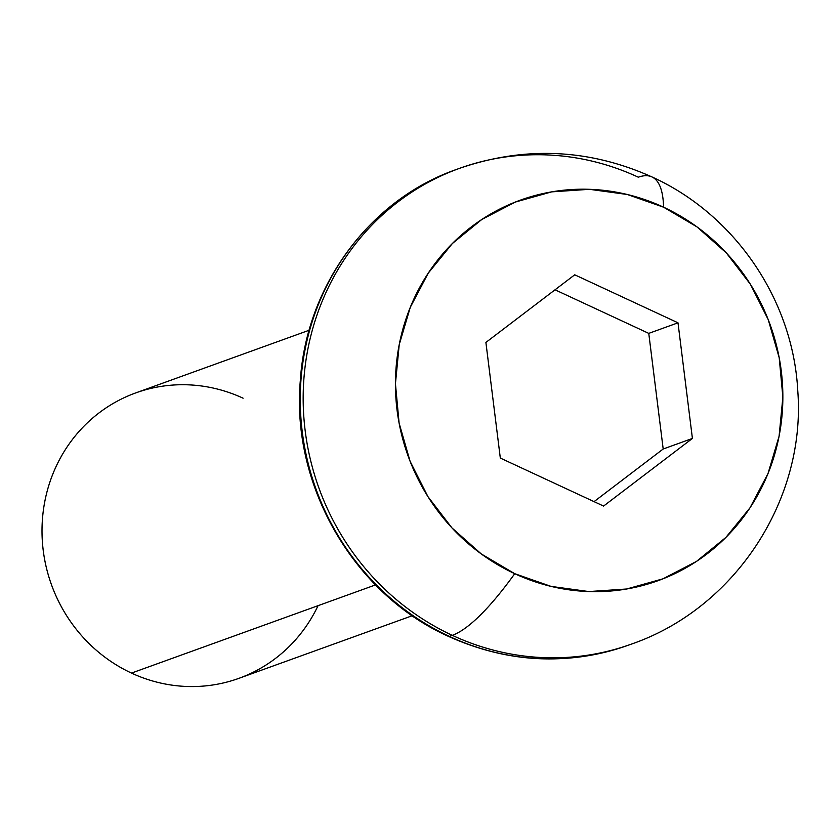 <?xml version="1.0" encoding="UTF-8"?>
<svg xmlns="http://www.w3.org/2000/svg" width="840" height="840" viewBox="0 0 840 840"><rect width="100%" height="100%" fill="white"/><g stroke="black" fill="none" stroke-linecap="round" stroke-linejoin="round"><path stroke-width="1.26" d="M309.162 330.246L135.713 392.921A151.757 144.417 70.1 0 0 42.021 528.496A151.757 144.417 70.1 0 0 131.481 673.082A151.757 144.417 -109.9 0 1 53.151 473.288A151.757 144.417 -109.9 0 1 243.096 398.202M457.905 168.934A252.924 240.702 70.1 0 0 456.445 169.459A252.924 240.702 70.1 0 0 300.279 395.419A252.924 240.702 70.1 0 0 449.379 636.405A15.172 3.392 114.9 0 1 448.518 636.395A15.172 3.392 -65.1 0 0 449.379 636.405A252.924 240.702 -109.9 0 1 300.584 412.629A252.924 240.702 -109.9 0 1 426.363 182.847M318.056 605.672A151.757 144.417 -109.9 0 1 131.481 673.082L375.532 584.903L131.481 673.082A151.757 144.417 70.1 0 0 238.854 678.363L412.304 615.699M449.379 636.405L452.298 635.345A252.924 240.702 -109.9 0 1 303.198 394.37A252.924 240.702 -109.9 0 1 459.365 168.399A252.924 240.702 -109.9 0 1 638.327 177.209A252.924 56.469 114.9 0 1 651.934 176.925A252.924 56.469 114.9 0 1 663.569 207.186A252.924 56.469 -65.1 0 0 651.934 176.925C588.903 148.712 524.706 145.877 459.365 168.399A252.924 240.702 70.1 0 0 303.198 394.37A252.924 240.702 70.1 0 0 452.298 635.345A252.924 56.469 -65.1 0 0 514.742 573.688A202.346 192.559 -109.9 0 1 410.298 307.293A202.346 192.559 -109.9 0 1 663.569 207.186L627.249 194.481L589.46 189.315L551.659 191.867L515.308 202.062L481.782 219.492L452.393 243.495L428.253 273.137L410.298 307.293L399.221 344.642L395.441 383.744L399.105 423.108L410.067 461.223L427.917 496.608L451.962 527.919L481.278 553.949L514.742 573.688L551.061 586.394L588.851 591.559L626.65 588.998L663.001 578.812L696.528 561.383L725.918 537.38L750.057 507.738L768.001 473.582L779.09 436.233L782.87 397.12L779.205 357.756L768.243 319.651L750.393 284.256L726.348 252.945L697.032 226.926L663.569 207.186A202.346 192.559 -109.9 0 1 768.001 473.582A202.346 192.559 -109.9 0 1 514.742 573.688A252.924 56.469 114.9 0 1 452.298 635.345A252.924 240.702 70.1 0 0 631.26 644.154A252.924 240.702 -109.9 0 1 452.298 635.345L449.379 636.405A252.924 240.702 70.1 0 0 628.341 645.204L631.26 644.154C734.853 608.549 806.2 499.727 797.769 390.779C793.065 299.911 734.905 214.536 651.934 176.925M500.315 458.062L485.898 342.437L574.728 274.806L677.996 322.812L692.412 438.438L603.582 506.069L500.315 458.062L485.898 342.437L574.728 274.806L677.996 322.812L648.764 333.375L555.041 289.8L648.764 333.375L677.996 322.812L692.412 438.438L663.191 449.001L648.764 333.375L663.191 449.001L692.412 438.438L603.582 506.069L500.315 458.062M594.048 501.638L663.191 449.001L594.048 501.638M459.365 168.399L456.445 169.459C369.842 199.595 306.358 285.558 300.321 380.51C290.955 485.699 353.934 594.132 448.56 636.416C507.959 663.117 567.882 666.047 628.341 645.204"/></g></svg>
